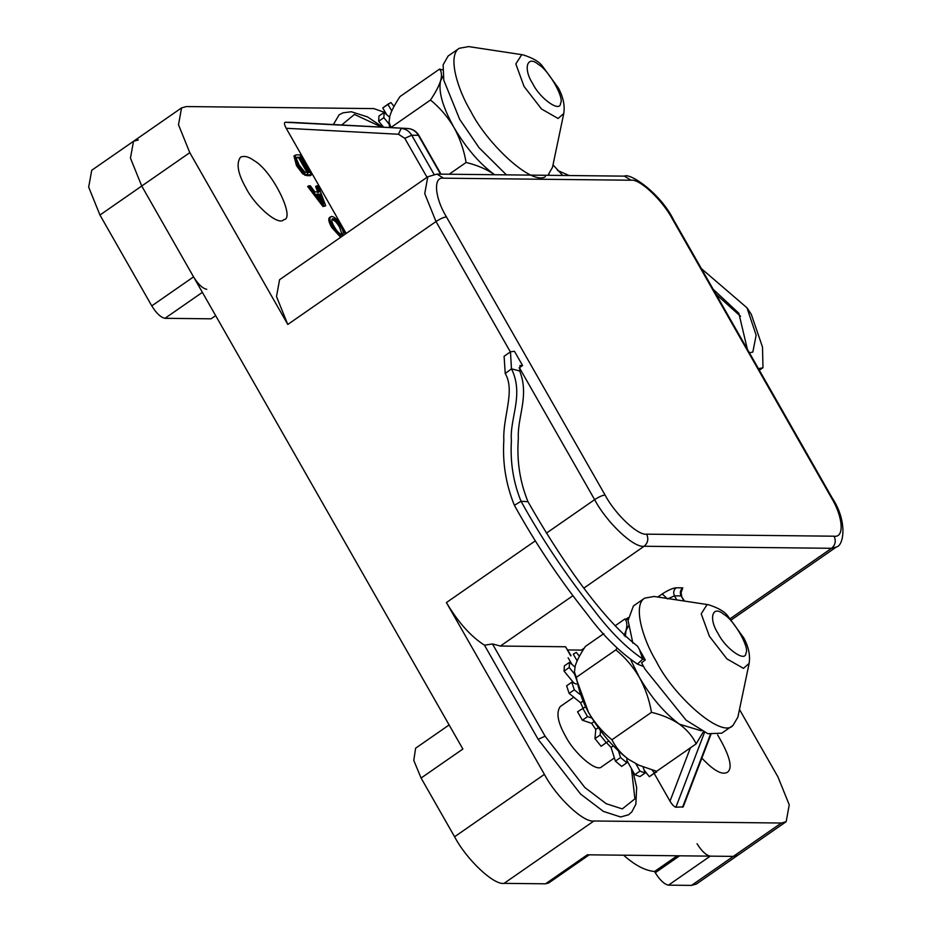 <?xml version="1.0" encoding="UTF-8"?>
<svg xmlns="http://www.w3.org/2000/svg" width="932" height="932" viewBox="0 0 932 932"><rect width="100%" height="100%" fill="white"/><g stroke="black" fill="none" stroke-linecap="round" stroke-linejoin="round"><path stroke-width="1.4" d="M618.522 751.064L620.561 757.518L626.828 762.807L626.933 758.159M620.561 757.518L615.388 761.106L621.667 766.395L626.828 762.807M600.511 730.711L600.126 735.068L594.966 738.657L601.117 746.276L608.747 740.917M600.126 735.068L606.278 742.688M585.459 706.806L577.56 711.78L582.372 720.215L587.533 716.626L591.89 718.106M582.721 708.203L587.533 716.626M579.401 656.279L576.314 652.365L573.297 654.206L577.141 660.8M574.24 653.448L573.297 654.206M574.928 667.009L569.51 662.303L569.231 667.522L574.566 674.011M569.51 662.303L564.338 665.891L564.058 671.11L569.231 667.522M576.326 684.076L571.794 682.224L566.633 685.812L569.137 693.396L574.31 689.808L579.692 694.223M571.794 682.224L574.31 689.808M635.915 763.821L639.969 771.102L645.13 773.024L643.022 766.954M639.969 771.102L634.808 774.69L639.958 776.601L645.13 773.024M626.887 760.465L634.808 774.69M644.105 770.077L649.359 776.706L657.281 770.846M568.124 657.782L572.05 664.504M564.058 671.11L573.937 683.098M569.137 693.396L580.578 702.763L583.35 708.833M582.372 720.215L591.622 723.337L595.781 729.418L594.966 738.657M606.359 742.524L611.077 747.417L615.388 761.106M652.074 770.03L654.52 773.117L656.594 772.046M654.52 773.117L649.359 776.706M582.721 701.272L580.578 702.763M598.286 727.682L595.781 729.418M594.127 721.601L591.622 723.337M613.291 745.88L611.077 747.417M383.6 127.218L378.683 121.253L378.963 116.022L384.135 112.446L389.553 117.141M378.683 121.253L383.856 117.665L384.135 112.446M386.675 114.648L382.749 107.926L390.939 102.508L394.026 106.411M382.749 107.926L388.865 103.58M389.192 124.154L383.856 117.665M391.766 110.931L387.922 104.337M703.299 731.841L696.169 743.841C692.569 736.315 686.989 729.756 679.44 724.187C671.599 718.887 662.279 714.937 651.48 712.328L611.951 739.775C615.598 747.347 621.178 753.906 628.681 759.429L638.863 765.207L628.681 759.429C613.908 748.513 600.523 732.843 588.523 712.456C594.861 723.116 602.666 732.226 611.951 739.775M638.863 765.207L656.641 771.288L696.169 743.841M576.337 677.331L574.427 672.007L574.59 674.209L588.523 712.456C582.593 701.645 578.527 689.936 576.337 677.331L615.866 649.884C625.209 657.514 633.014 666.625 639.282 677.214C645.259 688.119 649.324 699.827 651.48 712.328M615.866 649.884L616.961 648.194M624.114 635.531L626.013 630.521C627.411 625.325 627.05 621.469 624.941 618.964L628.052 619.803M574.427 672.007L575.254 665.763C576.99 660.345 580.368 653.891 585.413 646.4L603.773 633.655M615.085 625.803L624.941 618.964M701.237 730.793L679.44 724.187C664.667 713.26 651.282 697.602 639.282 677.214L631.011 660.38M625.256 636.649L626.013 630.521L628.494 626.024M494.624 174.727L494.065 174.331C486.224 169.03 476.904 165.081 466.105 162.471L449.166 174.226M430.491 100.027C435.512 92.583 438.89 86.128 440.638 80.665C442.036 75.469 441.675 71.613 439.566 69.096L400.038 96.544C394.993 104.023 391.615 110.477 389.879 115.906L389.052 122.139L390.962 127.474L430.491 100.027C439.834 107.658 447.64 116.768 453.907 127.346C459.884 138.262 463.95 149.97 466.105 162.471M439.566 69.096L442.677 69.935M494.636 174.727L494.065 174.331C479.293 163.403 465.907 147.745 453.907 127.346C442.642 106.959 438.215 91.394 440.638 80.665L443.119 76.156M389.052 122.139L389.564 127.533M138.344 139.928L133.521 141.268L130.445 158.114L141.734 186.027L130.445 158.114L133.521 141.268L91.744 170.265L88.668 187.111L99.957 215.036L151.776 305.882C156.413 313.338 160.817 317.486 164.976 318.313L211.063 318.814L215.653 315.622M206.741 289.304C202.594 288.477 198.19 284.33 193.553 276.874L141.734 186.027L99.957 215.036M668.465 885.144L691.521 885.4L696.332 884.06L738.109 855.063L733.286 856.392L710.242 856.147L668.465 885.144C664.318 884.328 659.914 880.181 655.278 872.725L679.626 855.809M677.18 855.786L654.567 871.49L655.278 872.725M697.043 843.716C701.691 851.172 706.083 855.32 710.242 856.147M749.13 663.421C750.377 655.476 748.629 647.029 743.887 638.082L727.717 615.854C724.502 611.497 718.048 607.781 708.355 604.705L654.089 596.468L644.676 598.134C632.898 604.856 642.241 638.245 656.279 661.394C673.009 695.365 721.764 739.251 733.03 725.376L737.876 717.139L749.13 663.421L743.456 668.349L726.913 658.889L709.415 636.3L701.202 613.804L707.085 604.588L708.343 604.693M519.054 367.965L522.584 365.519L519.974 365.53L519.695 371.053C529.597 395.902 517.167 417.047 518.343 438.355C516.654 460.699 519.87 481.821 527.99 501.707C557.383 553.422 599.73 617.089 637.558 646.191L645.27 659.961L641.542 662.757L645.049 669.199L686.103 720.18L707.889 733.717L721.822 733.158M644.676 598.134L633.445 605.928L628.063 620.456L632.875 643.173M522.584 365.519L514.452 351.259L510.468 351.842L511.47 368.816C524.297 394.725 509.513 418.433 511.4 440.673C510.095 462.109 513.311 482.31 521.035 501.276L514.394 505.319C535.283 543.088 559.48 579.296 586.997 613.92C602.853 635.379 619.675 652.109 637.465 664.108L642.824 659.006C626.374 647.915 609.878 631.372 593.323 609.365C565.992 574.974 541.9 538.952 521.035 501.276L527.99 501.707M511.458 368.816L519.66 370.971M510.468 351.842L504.096 356.269L505.226 373.534L511.47 368.816M505.226 373.534C515.489 390.706 502.651 417.256 503.839 440.242C502.406 462.831 505.925 484.524 514.394 505.319M639.795 650.687L642.824 659.006L645.27 659.961M573.763 697.183L560.214 706.596C555.95 712.665 557.779 722.615 565.689 736.431C573.576 752.462 596.585 773.164 601.897 766.617L614.398 757.937M701.866 758.1C713.528 770.531 722.009 775.273 727.298 772.337C733.123 768.248 729.884 755.747 717.605 734.859M449.119 724.945L415.625 748.198L413.773 760.396L421.089 778.045L454.583 836.761L544.416 774.376L446.416 602.573C458.066 622.203 470.753 636.405 484.477 645.2L538.148 739.309L580.554 794.052L603.388 811.399L620.63 816.98L628.657 814.754L631.896 811.795L635.869 804.165L636.661 787.552L632.979 771.416M544.416 774.376C556.462 797.303 583.677 822.933 593.905 820.987L781.354 823.026L786.165 821.686L789.241 804.84L777.964 776.927L739.484 709.473M710.871 734.556L683.226 806.832L675.898 807.24C674.197 806.832 672.24 804.817 670.003 801.171L690.391 747.86M654.299 773.642L670.003 801.171M582.721 650.594L581.393 650.105L584.329 648.066M567.821 649.953L581.393 650.105M570.733 655.872L565.538 646.761L571.071 655.65M565.538 646.761L500.391 646.051L492.469 643.942L545.103 736.21L584.795 787.458L606.173 803.687L622.296 808.906L634.913 798.841L631.453 768.679M484.477 645.2L492.469 643.942M311.428 174.901L310.298 175.682L306.908 175.647L302.725 173.9L296.504 165.71L293.941 155.982L296.458 154.875L300.022 154.91L311.428 174.901L306.104 174.564L303.844 173.119L297.623 164.929L295.06 155.201M325.699 205.774L322.996 206.531L307.642 186.493L310.251 185.724L314.888 191.899L319.128 191.945L316.752 185.806L318.243 185.817L325.699 205.774L324.115 205.751L308.76 185.713M318.01 192.726L315.633 186.575L316.752 185.806M340.634 237.31L331.675 227.373C328.239 221.152 327.866 217.762 330.557 217.191M246.141 188.276C254.354 204.947 278.272 226.476 283.794 219.661C295.782 218.927 272.435 170.824 254.238 160.712C248.728 156.634 244.137 155.481 240.456 157.24C236.017 163.554 237.916 173.9 246.141 188.276M382.784 127.171L367.488 116.896L351.341 111.758L343.011 112.819L339.097 114.834L333.376 124.55M385.568 112.737L373.849 108.601L186.4 106.563L181.577 107.891L178.501 124.737L189.79 152.662L287.79 324.464L276.501 296.551L279.577 279.705L427.8 176.777L424.736 193.623L436.013 221.548L287.79 324.464M346.18 233.454L286.194 128.278C284.272 124.643 283.945 122.64 285.204 122.278L291.937 122.348M563.755 113.553L558.082 118.481L541.539 109.021L524.04 86.431L515.827 63.947L521.71 54.732L522.968 54.837L468.714 46.6L459.301 48.266C447.523 55 456.866 88.389 470.905 111.537C486.62 143.015 531.496 185.887 545.406 176.672M547.946 175.309L552.501 167.282L563.755 113.564C565.002 105.619 563.254 97.173 558.513 88.225L542.342 65.986C539.127 61.64 532.673 57.924 522.98 54.837M459.301 48.266L448.071 56.06L443.119 64.832L443.795 80.234L459.674 119.331L479.048 147.699L506.402 174.855M758.462 368.676L762.982 367.756L762.504 347.088L751.332 314.422L746.998 307.805L701.412 268.649M569.149 175.531L557.418 170.37M740.591 316.309L715.997 294.232M749.363 352.727L752.835 352.086L756.143 335.205L746.998 307.805M562.718 175.461L553.014 164.847M747.359 349.209L738.855 313.28L713.178 289.293M549.472 175.321L548.866 174.517M654.567 871.49C645.2 870.686 634.878 865.257 623.601 855.203M593.905 820.987L504.061 883.361C493.844 885.307 466.629 859.677 454.583 836.761M504.061 883.361L545.546 883.816L548.762 882.919L589.222 854.83M421.089 778.045L462.866 749.037L141.734 186.027L189.79 152.662M786.165 821.686L738.109 855.063L733.286 856.392L587.323 854.807L545.546 883.816M341.764 236.53L332.794 226.593C329.357 220.371 328.984 216.981 331.687 216.422C334.984 217.028 338.456 220.371 342.102 226.464L345.19 234.153M329.497 217.482L331.687 216.422M342.079 234.619L339.551 227.187C336.941 222.643 334.378 220.08 331.885 219.509L333.004 218.729C331.105 219.3 331.512 221.933 334.215 226.627C336.86 231.299 339.469 233.967 342.056 234.619C344.013 234.014 343.547 231.287 340.681 226.406C338.06 221.863 335.508 219.3 333.004 218.729L332.27 218.915M342.056 234.619L342.801 234.41M332.794 226.593L331.675 227.373M340.681 226.406L339.551 227.187M320.026 194.24L316.635 194.206L323.59 203.456L320.026 194.24L317.23 195.009M324.115 205.751L322.996 206.531M322.169 199.774L321.039 200.543L318.907 195.021M299.929 157.205L296.737 157.426L296.341 158.568L299.055 164.987L304.811 172.129L308.713 172.583L299.929 157.205L296.376 157.974M297.623 164.929L296.504 165.71M303.844 173.119L302.725 173.9M306.104 174.564L304.985 175.344M307.583 173.364L298.811 157.986M297.879 157.182L296.76 157.962M643.546 666.508L637.465 664.108M193.553 276.874L151.776 305.882M202.372 292.345L164.976 318.313M781.354 823.026L691.521 885.4M718.141 633.562C725.329 648.509 745.74 662.897 745.915 653.146C750.097 648.078 733.822 619.559 723.78 614.339C712.421 604.472 708.273 618.592 718.141 633.562M730.362 618.58L831.577 548.296L644.129 546.257L583.945 588.045M572.854 595.746L500.391 646.051M681.199 592.251L682.783 587.859C680.255 590.049 679.696 592.74 681.106 595.921L674.477 595.851L676.783 599.905M657.829 597.028L662.244 593.964C667.976 590.212 672.601 588.15 676.143 587.789L682.783 587.859M625.896 619.209L628.133 617.648M646.633 534.164L834.082 536.203C844.66 538.044 843.087 516.747 831.239 497.478L672.613 219.37C662.489 200.124 639.632 178.595 631.046 180.225L443.585 178.187C433.019 176.334 434.592 197.631 446.44 216.911L605.066 495.02C615.19 514.266 638.047 535.795 646.633 534.164C648.754 538.929 647.926 542.96 644.129 546.257C633.911 548.202 606.697 522.572 594.639 499.657L519.392 367.732M446.416 602.573L535.341 540.828M546.443 533.127L594.639 499.657C598.938 496.838 602.422 495.288 605.066 495.02M532.766 83.705C539.954 98.641 560.365 113.028 560.54 103.289C564.722 98.221 548.447 69.702 538.405 64.471C527.046 54.604 522.899 68.735 532.766 83.705M510.375 351.912L436.013 221.548C440.312 218.729 443.783 217.179 446.44 216.911M672.613 219.37L673.487 219.707L832.113 497.816C847.945 521.512 843.681 545.872 836.4 546.967L831.577 548.296C835.375 544.999 836.214 540.968 834.082 536.203M631.046 180.225L624.393 176.136L436.945 174.098L427.8 176.777M443.585 178.187L436.945 174.098M832.113 497.816L831.239 497.478M684.006 601L681.106 595.921L684.507 601.082M682.539 807.31L710.405 734.451M704.522 732.401L675.898 807.24M427.031 177.313L404.791 138.32L398.453 134.243L286.194 128.278M440.521 174.133L418.375 135.303L411.734 135.233L434.032 174.307M285.204 122.278L407.808 128.5L291.844 122.348M418.375 135.303C415.858 131.144 412.34 128.884 407.808 128.5L407.855 128.5C412.643 128.896 416.348 131.237 418.957 135.524L418.375 135.303M398.453 134.243L401.179 128.43C405.7 128.814 409.218 131.074 411.734 135.233L404.791 138.32M308.026 174.867L306.908 175.647M381.724 127.113L354.44 114.438L341.706 124.993M407.913 128.511L291.891 122.348M662.244 593.964L667.522 598.938L674.477 595.851C673.055 592.67 673.615 589.979 676.143 587.789M538.148 739.309L545.103 736.21M733.03 725.376L721.799 733.169M762.982 367.756L759.312 370.167M133.521 141.268L181.577 107.891M836.4 546.967L731.48 619.803M673.487 219.707C660.206 192.889 629.834 172.583 624.393 176.136M418.957 135.524L440.987 174.144M680.302 592.694L681.548 591.471C680.954 591.342 681.001 592.903 681.7 596.142"/></g></svg>
